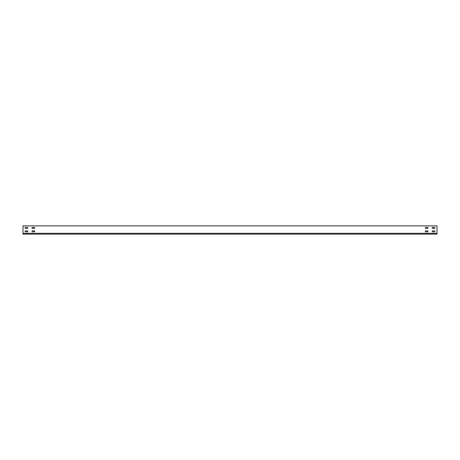 <?xml version="1.0" encoding="UTF-8"?>
<svg xmlns="http://www.w3.org/2000/svg" width="460" height="460" viewBox="0 0 460 460"><rect width="100%" height="100%" fill="white"/><g stroke="black" fill="none" stroke-linecap="round" stroke-linejoin="round"><path stroke-width="0.69" d="M427.547 228.361A0.483 0.483 0 0 0 428.03 227.878A0.483 0.483 0 0 0 427.547 227.395A0.483 0.483 0 0 1 428.03 227.878A0.483 0.483 0 0 1 427.547 228.361L425.753 228.361A0.483 0.483 0 0 1 425.27 227.878A0.483 0.483 0 0 1 425.753 227.395L427.547 227.395M427.547 231.811A0.483 0.483 0 0 0 428.03 231.328A0.483 0.483 0 0 0 427.547 230.845A0.483 0.483 0 0 1 428.03 231.328A0.483 0.483 0 0 1 427.547 231.811L425.753 231.811A0.483 0.483 0 0 1 425.27 231.328A0.483 0.483 0 0 1 425.753 230.845L427.547 230.845M434.447 228.361A0.483 0.483 0 0 0 434.93 227.878A0.483 0.483 0 0 0 434.447 227.395A0.483 0.483 0 0 1 434.93 227.878A0.483 0.483 0 0 1 434.447 228.361L432.653 228.361A0.483 0.483 0 0 1 432.17 227.878A0.483 0.483 0 0 1 432.653 227.395L434.447 227.395M434.447 231.811A0.483 0.483 0 0 0 434.93 231.328A0.483 0.483 0 0 0 434.447 230.845A0.483 0.483 0 0 1 434.93 231.328A0.483 0.483 0 0 1 434.447 231.811L432.653 231.811A0.483 0.483 0 0 1 432.17 231.328A0.483 0.483 0 0 1 432.653 230.845L434.447 230.845M27.347 230.845A0.483 0.483 0 0 1 27.83 231.328A0.483 0.483 0 0 0 27.347 230.845L25.553 230.845A0.483 0.483 0 0 0 25.07 231.328A0.483 0.483 0 0 0 25.553 231.811L27.347 231.811A0.483 0.483 0 0 0 27.83 231.328A0.483 0.483 0 0 1 27.347 231.811M27.347 227.395A0.483 0.483 0 0 1 27.83 227.878A0.483 0.483 0 0 0 27.347 227.395L25.553 227.395A0.483 0.483 0 0 0 25.07 227.878A0.483 0.483 0 0 0 25.553 228.361L27.347 228.361A0.483 0.483 0 0 0 27.83 227.878A0.483 0.483 0 0 1 27.347 228.361M34.247 230.845A0.483 0.483 0 0 1 34.73 231.328A0.483 0.483 0 0 0 34.247 230.845L32.453 230.845A0.483 0.483 0 0 0 31.97 231.328A0.483 0.483 0 0 0 32.453 231.811L34.247 231.811A0.483 0.483 0 0 0 34.73 231.328A0.483 0.483 0 0 1 34.247 231.811M34.247 227.395A0.483 0.483 0 0 1 34.73 227.878A0.483 0.483 0 0 0 34.247 227.395L32.453 227.395A0.483 0.483 0 0 0 31.97 227.878A0.483 0.483 0 0 0 32.453 228.361L34.247 228.361A0.483 0.483 0 0 0 34.73 227.878A0.483 0.483 0 0 1 34.247 228.361M437 233.3L437 225.871L23 225.871L23 234.128L437 234.128L437 233.3L23 233.3M32.453 228.361A0.483 0.483 0 0 1 31.97 227.878A0.483 0.483 0 0 1 32.453 227.395M32.453 231.811A0.483 0.483 0 0 1 31.97 231.328A0.483 0.483 0 0 1 32.453 230.845M25.553 228.361A0.483 0.483 0 0 1 25.07 227.878A0.483 0.483 0 0 1 25.553 227.395M25.553 231.811A0.483 0.483 0 0 1 25.07 231.328A0.483 0.483 0 0 1 25.553 230.845M432.653 230.845A0.483 0.483 0 0 0 432.17 231.328A0.483 0.483 0 0 0 432.653 231.811M432.653 227.395A0.483 0.483 0 0 0 432.17 227.878A0.483 0.483 0 0 0 432.653 228.361M425.753 230.845A0.483 0.483 0 0 0 425.27 231.328A0.483 0.483 0 0 0 425.753 231.811M425.753 227.395A0.483 0.483 0 0 0 425.27 227.878A0.483 0.483 0 0 0 425.753 228.361"/></g></svg>
